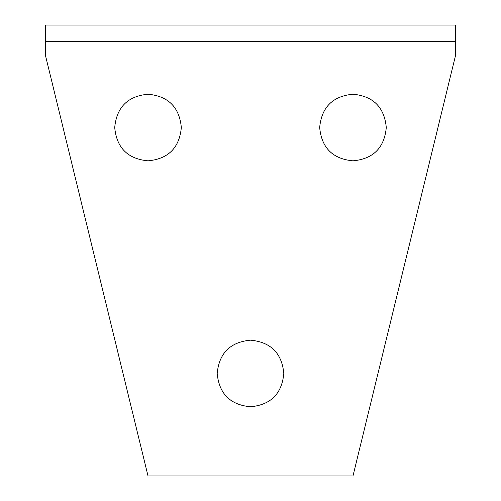 <?xml version="1.0" encoding="UTF-8"?>
<svg xmlns="http://www.w3.org/2000/svg" width="501" height="501" viewBox="0 0 501 501"><rect width="100%" height="100%" fill="white"/><g stroke="black" fill="none" stroke-linecap="round" stroke-linejoin="round"><path stroke-width="0.75" d="M45.547 29.853L45.547 41.445L455.453 41.445L455.453 25.05L45.547 25.05L45.547 29.853M455.453 41.445L455.453 55.793L352.98 475.95L148.02 475.95L45.547 55.793L45.547 41.445M386.284 127.53C384.38 147.826 373.276 158.93 352.98 160.834C332.677 158.93 321.579 147.826 319.669 127.53C321.579 107.227 332.677 96.129 352.98 94.219C373.276 96.129 384.38 107.227 386.284 127.53M181.331 127.53C179.421 147.826 168.323 158.93 148.02 160.834C127.724 158.93 116.62 147.826 114.716 127.53C116.62 107.227 127.724 96.129 148.02 94.219C168.323 96.129 179.421 107.227 181.331 127.53M283.804 373.47C281.9 393.773 270.797 404.871 250.5 406.781C230.203 404.871 219.1 393.773 217.196 373.47C219.1 353.174 230.203 342.07 250.5 340.166C270.797 342.07 281.9 353.174 283.804 373.47"/></g></svg>
